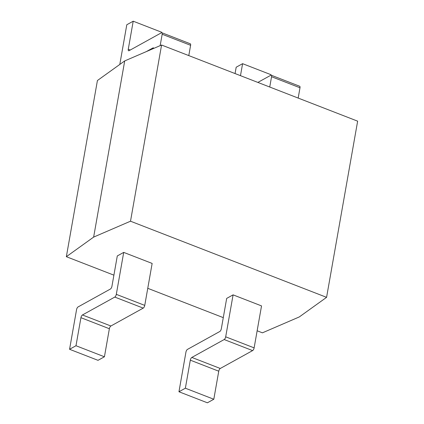 <?xml version="1.0" encoding="UTF-8"?>
<svg xmlns="http://www.w3.org/2000/svg" width="424" height="424" viewBox="0 0 424 424"><rect width="100%" height="100%" fill="white"/><g stroke="black" fill="none" stroke-linecap="round" stroke-linejoin="round"><path stroke-width="0.64" d="M113.902 275.16L66.356 256.7L93.646 237.096L130.507 221.206L326.581 297.341L299.286 316.94L262.424 332.829L257.145 330.778M223.284 317.634L147.759 288.309M116.308 294.346L144.748 305.391L152.147 263.431L123.707 252.391L117.294 255.942L111.936 286.306A2.311 0.938 111.2 0 1 110.415 289.03L78.085 306.923A2.311 0.938 -68.8 0 0 76.558 309.647L69.568 349.286L75.986 345.735L80.931 317.687A2.311 0.938 111.2 0 1 82.452 314.963L114.787 297.076A2.311 0.938 -68.8 0 0 116.308 294.346L123.707 252.391M225.69 336.82L254.13 347.866L261.529 305.905L233.089 294.86L226.676 298.411L221.323 328.78A2.311 0.938 111.2 0 1 219.796 331.504L187.466 349.392A2.311 0.938 -68.8 0 0 185.94 352.116L178.954 391.755L185.368 388.209L190.312 360.161A2.311 0.938 111.2 0 1 191.839 357.432L224.169 339.545A2.311 0.938 -68.8 0 0 225.69 336.82L233.089 294.86M66.356 256.7L97.419 80.523L124.714 60.918L161.576 45.029L357.644 121.163L326.581 297.341M130.507 221.206L161.576 45.029M93.646 237.096L124.714 60.918M160.166 45.638L162.169 34.254A2.311 0.938 -68.8 0 0 161.851 32.738L190.291 43.783A2.311 0.938 111.2 0 1 190.609 45.299L188.791 55.597M161.565 32.733L161.65 32.245L133.21 21.2L126.797 24.751L119.807 64.39A2.311 0.938 -68.8 0 0 119.796 64.453M69.568 349.286L98.008 360.326L104.426 356.78L109.371 328.727L80.931 317.687M144.748 305.391A2.311 0.938 111.2 0 1 143.227 308.116L110.892 326.003A2.311 0.938 -68.8 0 0 109.371 328.727M161.851 32.738A2.311 0.938 -68.8 0 0 161.385 32.807L129.05 50.695A2.311 0.938 111.2 0 1 128.583 50.763A2.311 0.938 111.2 0 1 128.265 49.248L133.21 21.2M146.301 51.611L152.926 47.949A2.311 0.938 111.2 0 1 153.393 47.88A2.311 0.938 111.2 0 1 153.737 48.41M104.426 356.78L75.986 345.735M269.738 87.026L271.551 76.728A2.311 0.938 -68.8 0 0 271.233 75.212L299.673 86.252A2.311 0.938 111.2 0 1 299.991 87.773L298.178 98.071M270.947 75.207L271.031 74.714L242.592 63.674L236.179 67.22L235.06 73.564M178.954 391.755L207.394 402.8L213.807 399.249L218.752 371.201L190.312 360.161M254.13 347.866A2.311 0.938 111.2 0 1 252.609 350.59L220.279 368.477A2.311 0.938 -68.8 0 0 218.752 371.201M240.477 75.668L242.592 63.674M271.233 75.212A2.311 0.938 -68.8 0 0 270.766 75.281L257.866 82.42M213.807 399.249L185.368 388.209M130.263 50.027L128.265 49.248M162.169 34.254L190.609 45.299M153.695 48.246L152.926 47.949M110.892 326.003L82.452 314.963M114.787 297.076L143.227 308.116M271.551 76.728L299.991 87.773M220.279 368.477L191.839 357.432M224.169 339.545L252.609 350.59"/></g></svg>
